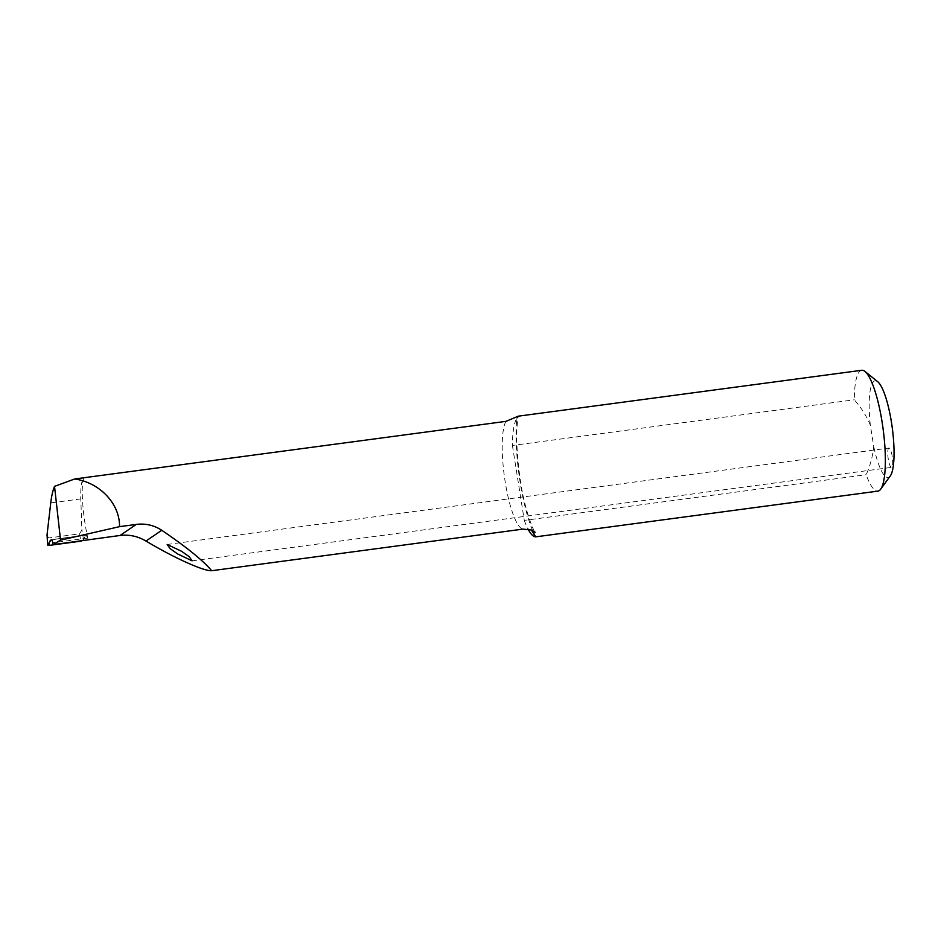 <?xml version="1.0" encoding="UTF-8"?>
<svg xmlns="http://www.w3.org/2000/svg" width="941" height="941" viewBox="0 0 941 941"><rect width="100%" height="100%" fill="white"/><g stroke="black" fill="none" stroke-linecap="round" stroke-linejoin="round"><path stroke-width="0.71" stroke-dasharray="4.71 3.53" d="M892.209 456.373A9.751 2.141 -97.6 0 0 888.939 448.057A9.751 2.141 -97.6 0 0 888.269 459.067A9.751 2.141 -97.6 0 0 891.527 467.383A9.751 2.141 -97.6 0 0 892.209 456.373M861.756 370.284A60.953 13.397 -97.6 0 0 854.287 399.796C861.003 407.335 866.343 415.757 870.319 425.038L873.695 446.316C872.778 456.22 870.26 465.689 866.155 474.711A60.953 13.397 -97.6 0 0 877.894 491.131M532.63 530.559A75.209 16.538 82.4 0 1 520.067 481.757A75.209 16.538 82.4 0 1 516.809 418.333A60.953 13.397 -97.6 0 0 512.41 445.469L854.287 399.796M516.809 418.333L518.303 416.181C515.656 430.766 516.374 452.445 520.479 481.227C523.925 506.211 532.771 530.465 535.394 532.535M512.41 445.469L524.278 520.385L866.155 474.711M524.278 520.385A60.953 13.397 -97.6 0 0 528.066 529.148M870.319 425.038A48.767 10.716 82.4 0 1 877.718 381.717M890.304 475.911A48.767 10.716 82.4 0 1 873.695 446.316M82.737 540.675L85.89 535.041L51.355 539.652M88.172 539.734C82.467 515.492 80.373 483.615 84.102 477.722C81.561 479.981 80.467 487.026 80.808 498.895L81.879 529.924L79.585 533.841L49.073 537.911L47.168 536.264M51.708 539.793L85.666 535.264C86.09 534.664 86.666 535.629 87.372 538.134L87.854 539.981M505.929 421.368A55.695 12.245 -97.6 0 0 505.152 481.592A55.695 12.245 -97.6 0 0 522.996 529.113M83.596 540.052L81.879 529.924M80.808 498.895L50.743 502.917M79.585 533.841L80.832 541.181M49.473 545.368L49.073 537.911M87.372 538.134L52.743 542.757M167.192 544.474L888.939 448.057M192.117 560.824L891.527 467.383"/><path stroke-width="1.41" d="M181.625 551.308L167.192 544.474L170.039 548.568L177.684 553.99L192.117 560.824L189.282 556.743L181.625 551.308M536.005 536.805L877.894 491.131A60.953 13.397 -97.6 0 0 880.682 489.179A60.953 13.397 -97.6 0 0 882.14 422.309A60.953 13.397 -97.6 0 0 864.955 371.436A60.953 13.397 -97.6 0 0 861.756 370.284L518.303 416.169L505.929 421.368L74.68 478.981C98.817 482.392 118.554 502.318 119.483 524.208L119.625 526.642L136.304 524.408C145.514 523.267 153.995 525.231 161.758 530.277C186.565 547.133 203.197 560.613 211.654 570.716L522.996 529.113L531.324 529.983L535.582 536.829A75.209 16.538 82.4 0 1 532.63 530.559M528.066 529.148A60.953 13.397 -97.6 0 0 535.582 536.829M47.074 534.57L50.743 502.917C51.579 495.836 52.837 490.332 54.531 486.368L60.542 540.122L53.061 544.639L52.743 542.757C52.249 540.228 51.684 539.264 51.037 539.887L47.568 545.051L47.074 534.57L47.626 544.851L49.473 545.368L80.832 541.181L83.596 540.052M864.955 371.436L877.718 381.717A48.767 10.716 82.4 0 1 892.244 427.708A48.767 10.716 82.4 0 1 890.304 475.911L880.682 489.179M211.654 570.716C203.797 571.305 173.944 557.813 145.961 541.04C137.821 536.241 129.188 534.382 120.06 535.476L53.061 544.639M119.625 526.642L60.542 540.122M54.531 486.368L74.68 478.981M47.168 536.264L47.05 535.453M161.758 530.277L145.961 541.04M136.304 524.408L120.06 535.476M531.324 529.983L535.194 532.277"/></g></svg>
